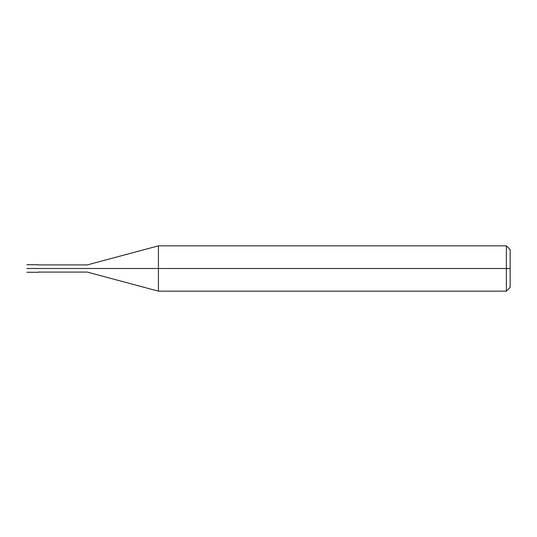 <?xml version="1.0" encoding="UTF-8"?>
<svg xmlns="http://www.w3.org/2000/svg" width="537" height="537" viewBox="0 0 537 537"><rect width="100%" height="100%" fill="white"/><g stroke="black" fill="none" stroke-linecap="round" stroke-linejoin="round"><path stroke-width="0.81" d="M36.764 268.5C36.764 273.367 36.764 273.367 36.764 268.5C36.764 263.633 36.764 263.633 36.764 268.5L26.85 268.5C26.85 263.633 26.85 263.633 26.85 268.5C26.85 263.633 26.85 263.633 26.85 268.5C26.85 273.367 26.85 273.367 26.85 268.5C26.85 273.367 26.85 273.367 26.85 268.5L36.764 268.5C36.764 273.367 36.764 273.367 36.764 268.5C36.764 263.633 36.764 263.633 36.764 268.5C36.764 263.633 36.764 263.633 36.764 268.5C36.764 273.367 36.764 273.367 36.764 268.5L38.181 268.5C38.181 263.633 38.181 263.633 38.181 268.5L36.764 268.5M510.15 268.5L510.15 287.376L510.15 249.624L510.15 268.5L506.378 268.5L506.378 245.845L506.378 268.5L158.422 268.5L158.422 245.845L158.422 268.5L87.263 268.5C87.263 263.875 87.263 263.875 87.263 268.5L38.181 268.5C38.181 263.633 38.181 263.633 38.181 268.5C38.181 273.367 38.181 273.367 38.181 268.5C38.181 273.367 38.181 273.367 38.181 268.5L87.263 268.5C87.263 263.875 87.263 263.875 87.263 268.5C87.263 273.125 87.263 273.125 87.263 268.5C87.263 273.125 87.263 273.125 87.263 268.5L158.422 268.5L158.422 245.845L158.422 291.155L158.422 268.5L158.422 291.155L158.422 268.5L506.378 268.5L506.378 245.845L506.378 291.155L506.378 268.5L506.378 291.155L506.378 268.5L510.15 268.5L510.15 287.376L510.15 268.5M26.85 264.728L38.181 264.728M26.85 272.272L38.181 272.272M38.181 264.916L87.263 264.916L158.422 245.845L506.378 245.845L510.15 249.624M38.181 272.084L87.263 272.084L158.422 291.155L506.378 291.155L510.15 287.376"/></g></svg>
